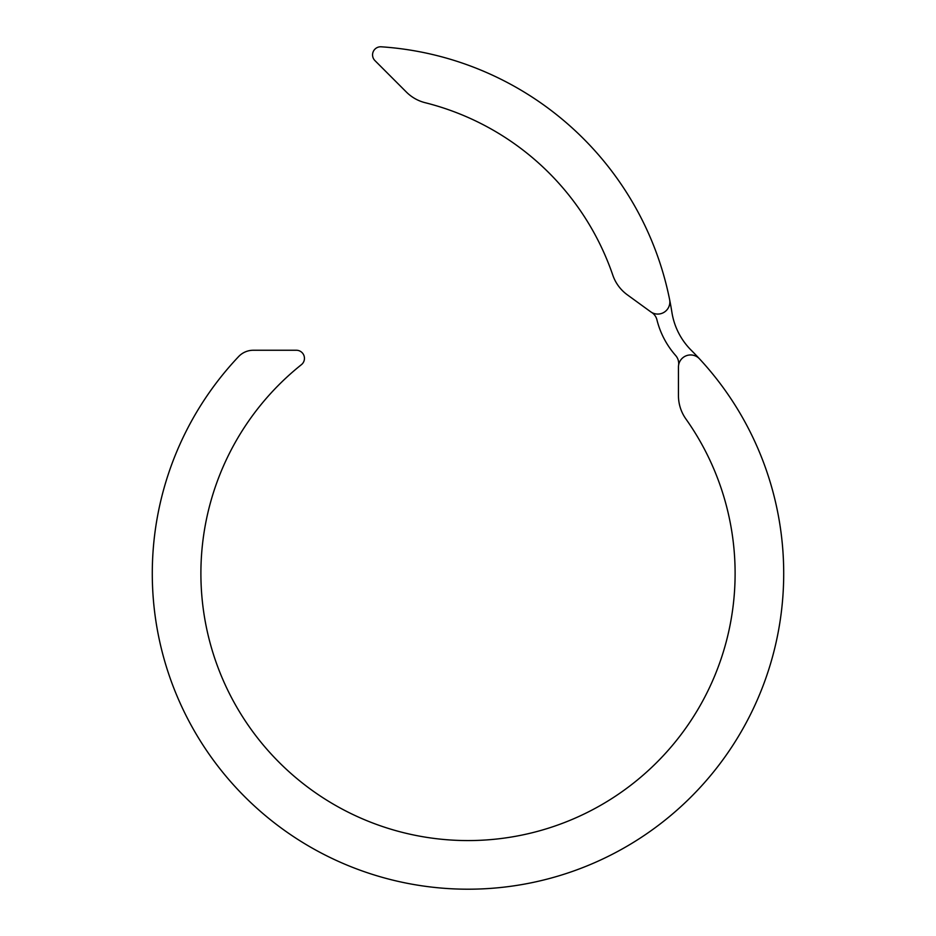 <?xml version="1.0" encoding="UTF-8"?>
<svg xmlns="http://www.w3.org/2000/svg" width="936" height="936" viewBox="0 0 936 936"><rect width="100%" height="100%" fill="white"/><g stroke="black" fill="none" stroke-linecap="round" stroke-linejoin="round"><path stroke-width="1.4" d="M651.444 312.296A12.098 12.098 0 0 0 669.614 299.579A315.678 315.678 0 0 0 381.186 46.8A8.096 8.096 0 0 0 374.926 60.594L406.388 92.067A40.47 40.47 0 0 0 425.155 102.703A267.111 267.111 0 0 1 612.811 275.184A40.47 40.47 0 0 0 627.307 294.805L650.637 311.758A12.145 12.145 0 0 0 651.444 312.296A12.145 12.145 0 0 1 656.908 319.738A84.989 84.989 0 0 0 675.675 355.54A12.145 12.145 0 0 1 678.577 365.332A12.145 12.145 0 0 1 699.496 358.839A315.701 315.701 0 0 0 691.213 350.24A68.796 68.796 0 0 1 671.908 312.355A315.678 315.678 0 0 0 669.614 299.579A12.098 12.098 0 0 1 651.444 312.296M735.111 573.464A267.111 267.111 0 0 1 468 840.575A267.111 267.111 0 0 1 301.404 364.677A8.096 8.096 0 0 0 296.361 350.251L253.317 350.251A20.241 20.241 0 0 0 238.61 356.581A315.701 315.701 0 0 0 468 889.2A315.701 315.701 0 0 0 699.496 358.839A12.145 12.145 0 0 0 678.448 367.087L678.448 395.577A40.47 40.47 0 0 0 685.912 418.989A267.111 267.111 0 0 1 735.111 573.464"/></g></svg>
